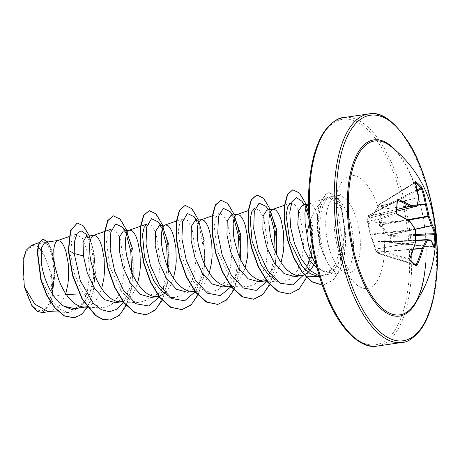 <?xml version="1.0" encoding="UTF-8"?>
<svg xmlns="http://www.w3.org/2000/svg" width="460" height="460" viewBox="0 0 460 460"><rect width="100%" height="100%" fill="white"/><g stroke="black" fill="none" stroke-linecap="round" stroke-linejoin="round"><path stroke-width="0.34" stroke-dasharray="2.3 1.72" d="M375.55 249.734L375.9 250.918L378.678 253.443L378.189 251.752L377.982 241.868L378.407 241.437L388.315 241.454L389.827 242.098L390.229 236.342L388.723 235.595L379.517 225.624L379.195 224.52L381.162 209.271L381.903 207.351L379.12 204.832L371.565 217.603L371.139 218.034L368.207 216.999L367.971 216.171L367.707 219.075L367.569 221.927L370.03 233.841L375.55 249.734A0.77 0.431 -16.3 0 1 375.492 249.63A0.77 0.431 -16.3 0 1 375.837 249.119L370.541 234.203L368.224 222.611A0.77 0.564 -106.9 0 1 367.758 221.662L368.155 215.964L397.164 200.888A0.77 0.351 -178.4 0 0 397.354 200.669M397.394 200.445L368.379 215.527A0.77 0.77 0 0 0 367.966 216.125L368.155 215.964A0.77 0.512 -117.5 0 1 368.719 215.521L368.822 216.292L371.921 217.218L379.546 204.378L382.795 207.793L382.047 209.427L380.178 225.101L389.367 234.91L390.753 235.486A0.77 0.483 112.8 0 0 390.229 236.342A0.77 0.316 -172.4 0 0 390.81 236.498L390.413 242.196A0.77 0.322 -179.6 0 1 389.827 242.098A0.77 0.46 -63.5 0 0 390.022 242.564A0.77 0.46 -63.5 0 0 390.258 242.581L388.872 241.994L379.005 241.874L379.069 251.965L379.603 253.408A0.77 0.374 -72.8 0 1 379.103 253.834A0.77 0.374 -72.8 0 1 379.028 253.788A0.77 0.374 -72.8 0 1 379.023 253.782L376.268 251.286L409.762 259.796A0.77 0.592 130.2 0 1 409.952 259.894L409.958 259.894M388.763 241.575A0.77 0.46 -63.5 0 0 388.959 242.035L390.022 242.564A0.77 0.77 0 0 0 390.281 242.638L433.492 247.227L434.102 247.71A0.77 0.707 -12.4 0 0 433.458 247.169L433.607 246.784L390.413 242.196L390.258 242.581L433.458 247.169L433.607 246.784A114.689 103.989 -8.5 0 0 433.694 246.14M375.36 249.188L375.837 250.821A0.77 0.77 0 0 0 376.038 251.154A0.77 0.644 -45.6 0 1 375.9 250.918A0.77 0.431 -16.3 0 1 375.837 250.821A0.77 0.431 -16.3 0 1 376.182 250.309L375.837 249.119L415.604 242.161M414.903 264.322L379.603 253.408A0.77 0.391 162.5 0 1 378.678 253.443A0.77 0.592 -49.7 0 0 378.833 253.684L376.038 251.154A0.77 0.644 -45.6 0 0 376.268 251.286A0.77 0.471 -75.7 0 1 376.257 251.275A0.77 0.471 -75.7 0 1 376.182 250.309L409.682 258.813L409.762 259.796A114.689 25.214 24.3 0 1 415.61 265.092L379.103 253.834A0.77 0.77 0 0 1 378.85 253.696A0.77 0.592 -49.7 0 0 379.023 253.782L415.61 265.092L416.197 264.718M425.644 263.08C429.928 218.224 410.021 158.51 390.35 146.067A87.854 37.225 -98.3 0 1 425.77 262.85A87.854 37.225 -98.3 0 1 413.505 305.515M23 265.938A32.275 13.673 81.7 0 0 35.109 308.085A32.275 13.673 81.7 0 0 51.319 291.6A32.275 13.673 81.7 0 0 39.209 249.452A32.275 13.673 81.7 0 0 23 265.938M325.875 259.313L326.025 259.29C321.109 247.003 319.113 233.789 320.039 219.656L322.684 206.385L326.335 199.485L331.315 196.598A39.083 16.56 -98.3 0 1 353.297 250.884A39.083 16.56 -98.3 0 1 341.768 274.022A39.083 16.56 -98.3 0 1 339.67 274.016A39.083 16.56 -98.3 0 1 325.875 259.313L325.887 259.635C320.12 247.411 317.503 234.232 318.044 220.098L320.476 206.994C321.85 203.211 323.438 200.56 325.243 199.048C318.343 203.814 313.116 211.692 309.568 222.674M325.887 259.635A39.025 16.537 -98.3 0 1 317.337 216.809A39.025 16.537 -98.3 0 1 319.884 203.567L320.476 206.994M317.239 268.445L325.444 271.929L334.219 269.249L340.82 259.181L343.148 251.12L344.54 232.852C344.425 213.405 338.065 196.65 331.315 196.598M324.691 271.791A34.897 14.783 -98.3 0 1 316.302 264.793M48.093 311.552L50.422 311.443L59.19 306.303L65.55 294.544L52.256 296.476A34.897 14.783 81.7 0 0 52.653 292.617A34.897 14.783 81.7 0 0 52.664 292.422L54.878 274.7L53.417 257.939L49.473 246.192L44.827 242.431M66.228 294.515L65.55 294.544L65.774 293.842M74.474 308.585L83.49 303.738L90.327 292.773L92.351 286.85L94.685 257.479L92.431 245.45L89.021 238.073L86.158 236.428M87.015 306.745L92.011 304.37L95.375 301.127L98.29 296.769L101.654 288.633M115.437 302.663L123.613 298.189L129.783 288.075L131.991 281.089M122.895 301.536L127.891 299.155L131.249 295.918L134.171 291.554L137.528 283.423M151.317 297.447L159.482 292.986L165.657 282.86L167.871 275.879M165.094 292.853L167.13 290.703L170.05 286.344L173.408 278.214M187.191 292.203L195.356 287.776L201.543 277.65L203.751 270.67L205.177 242.328L198.927 222.818L195.109 220.605M194.931 291.042L199.651 288.736L203.009 285.493L205.93 281.135L209.288 272.998M223.071 287L231.253 282.549L237.423 272.441L239.631 265.46M230.529 285.901L235.526 283.521L238.889 280.284L241.805 275.925L245.168 267.789M258.951 281.79L267.116 277.357L273.298 267.226L275.505 260.245M266.409 280.686L271.406 278.311L274.769 275.074L277.685 270.71L281.048 262.579M294.831 276.569L302.99 272.147L309.178 262.016L311.385 255.035L312.817 226.699L306.561 207.184L302.726 204.941M313.703 265.248L315.974 260.182L317.82 254.104L319.079 247.492L319.746 240.591L319.389 226.975L318.469 220.771L315.52 210.709L313.703 207.23L311.794 204.97L309.913 204.01L308.505 204.205M125.2 230.724L127.167 233.237L123.349 231.018M161.075 225.509L163.047 228.028L159.229 225.814M232.835 215.09L234.807 217.603L230.983 215.383M268.715 209.881L270.687 212.393L266.863 210.18M68.316 250.573L70.863 256.122L71.57 241.086L75.854 234.232L82.265 238.044L87.797 252.344L89.913 272.883L87.084 293.624L79.511 307.723L68.689 312.49L60.616 309.689L52.854 302.295L41.199 278.461L37.754 253.661L39.215 245.312L42.268 241.54L47.437 244.381L52.083 255.553L54.309 272.239L52.825 290.409L51.301 274.154L42.924 251.804L37.087 246.088L31.297 245.335M87.084 293.624L79.373 293.957M52.256 296.476L50.065 304.462L42.366 312.61M85.681 233.858L90.77 244.651L93.708 260.786L93.415 278.748L89.527 294.797L79.459 307.884M89.384 235.922L93.955 252.678L95.45 272.533L93.271 291.887L87.469 307.343M47.788 241.966L51.882 250.642L54.51 263.436L52.664 292.422M76.935 223.042L83.093 225.9L88.941 235.606L93.265 250.562L95.134 268.433L94.001 286.505L89.786 302.116L82.88 313.041L74.054 317.837M42.682 239.068L48.191 243.024L52.802 255.162L54.746 272.262L52.693 292.33M52.825 290.409L52.969 290.03M325.243 199.048L327.583 197.57L332.936 199.14L337.439 207.172L341.423 235.75L339.584 251.58L334.886 265.058L327.675 273.878L318.78 276.696M290.708 203.119L295.216 204.913L299.65 212.819L303.91 241.166L302.22 256.887L297.654 270.29L290.639 279.07L281.905 281.865L266.771 281.169M248.423 210.548L254.805 208.328L259.336 210.128L263.775 218.04L268.025 246.359L266.334 262.114L261.78 275.477L254.754 284.268L246.025 287.075L237.596 284.079L229.505 276.345L217.517 251.453L214.147 225.906L215.746 217.413L218.931 213.555L223.462 215.337L227.895 223.278L232.145 251.597L230.443 267.323L225.9 280.715L218.862 289.472L210.145 292.284L201.698 289.288L193.637 281.549L181.648 256.663L178.273 231.127L179.854 222.623L183.051 218.776L187.571 220.541L192.015 228.465L196.27 256.783L194.568 272.533L190.026 285.901L182.994 294.705L174.265 297.488M147.165 223.962L151.696 225.751L156.147 233.686L160.396 262.022L158.7 277.754L154.146 291.123L147.102 299.926L138.391 302.714L129.944 299.719L121.871 291.979L109.877 267.082L106.507 241.529L108.1 233.053L111.291 229.183L115.822 230.966L120.255 238.895L124.51 267.22L122.808 282.952L118.266 296.338L111.228 305.106L102.511 307.924L91.58 303.082L81.69 290.708L74.445 273.786L70.863 256.122M123.458 302.272L127.063 295.038L131.646 272.257M126.385 234.364L122.452 227.194M159.488 296.827L162.943 289.823L167.526 267.047M162.265 229.155L158.332 221.984M195.368 291.617L198.823 284.613L203.015 266.472L203.165 246.422L199.807 228.626L194.206 216.775M231.092 286.643L234.698 279.404L239.28 256.623M234.019 218.736L230.086 211.56M266.972 281.428L270.578 274.189L275.161 251.413M269.899 213.52L265.966 206.35M303.525 275.12L307.809 265.081M309.252 259.549L311.219 239.309L309.137 219.575M305.779 208.311L304.123 204.734M319.407 276.121L331.372 273.717L340.181 260.82L344.54 232.852M126.247 305.589L131.623 288.46L133.354 268.065L131.52 247.658L126.805 230.489M162.248 300.138L167.549 283.009L169.228 262.683L167.382 242.368L162.685 225.279M198.122 294.929L203.429 277.8L205.108 257.468L203.262 237.153L198.559 220.07M233.887 289.961L239.263 272.826L240.988 252.431L239.154 232.024L234.439 214.855M269.767 284.746L275.143 267.616L276.868 247.221L275.034 226.814L270.319 209.645M306.578 277.501L311.368 260.417L312.731 240.58L310.793 220.944L306.199 204.435M322.287 285.045L324.173 284.901L333.149 280.238L340.159 269.698L344.551 254.84L346.07 237.797L341.481 206.655L336.703 196.754L329.268 192.487L326.266 193.804L319.884 203.567L325.967 193.844L329.268 192.487M110.02 320.039L119.87 314.594L127.443 302.26L131.934 284.861L132.992 264.954L130.807 245.508L126.04 229.402L119.749 219.017L113.218 215.872M145.9 314.83L155.779 309.356L163.357 296.959L167.837 279.473L168.866 259.498L166.629 240.022L161.816 223.945L155.486 213.664L148.942 210.68M181.78 309.615L191.659 304.146L199.237 291.749L203.717 274.263L204.746 254.288L202.509 234.807L197.696 218.736L191.366 208.449L184.822 205.47M217.66 304.405L227.533 298.931L235.117 286.54L239.591 269.048L240.62 249.078L238.389 229.597L233.571 213.52L227.246 203.239L220.702 200.261M253.535 299.195L263.39 293.75L270.957 281.416L275.448 264.011L276.512 244.111L274.321 224.664L269.554 208.558L263.264 198.174L256.732 195.028M289.415 293.986L299.293 288.512L306.872 276.121L311.351 258.635L312.38 238.659L310.149 219.184L305.336 203.107L299.006 192.82L292.462 189.836M322.299 285.085L323.874 284.941L332.85 280.278L339.859 269.738L344.252 254.886L345.77 237.843L341.182 206.701L336.404 196.794L328.969 192.527M50.065 304.462A34.684 14.697 81.7 0 0 51.301 274.154M326.025 259.29A39.025 16.537 -98.3 0 1 320.183 203.521L322.684 206.385M415.351 182.436A0.77 0.609 127.2 0 1 415.161 182.585L414.989 182.89A114.684 87.843 126.8 0 1 418.37 197.725A0.77 0.374 -101.9 0 1 418.324 197.972A114.436 62.617 146.9 0 1 416.806 206.005A0.77 0.345 -104 0 1 416.702 206.178M415.472 182.821A114.689 62.405 160.2 0 0 415.161 182.585L414.989 182.89A0.77 0.437 -17.8 0 0 415.328 182.361M371.139 218.034A0.77 0.736 -79.3 0 1 371.714 217.425L371.921 217.218A0.77 0.466 -153.1 0 0 371.588 217.407L371.588 217.407A0.77 0.466 -153.1 0 0 371.565 217.603M397.164 200.888A114.689 66.798 113 0 1 396.871 206.885A114.689 66.798 113 0 1 396.319 212.992L396.79 213.934A0.77 0.448 115.7 0 1 397.014 213.946M396.508 212.83L367.758 221.662A0.77 0.351 -178.4 0 0 367.563 221.887A0.77 0.77 0 0 0 367.592 222.117A0.77 0.701 164.5 0 0 368.224 222.611L396.79 213.934A114.684 43.004 8.8 0 1 409.015 220.541A0.77 0.362 -93.7 0 1 409.141 220.714A0.77 0.38 142.9 0 1 409.434 220.719M367.799 222.864A0.77 0.54 -7.8 0 0 368.328 223.376L409.141 220.714A114.436 74.485 23.6 0 1 414.983 229.258A0.77 0.385 -96.3 0 1 415.138 229.799L415.518 229.747M370.352 234.951L415.138 229.799A114.436 98.699 90.9 0 1 415.248 241.971A0.77 0.385 -99.9 0 1 415.253 242.259A114.684 87.843 126.8 0 1 409.682 258.813L409.998 258.813M378.407 241.437A0.77 0.632 -88.7 0 0 379.005 241.874L378.798 242.086A0.77 0.569 -173.4 0 1 377.982 241.868M430.491 239.97A0.77 0.742 -84.4 0 0 430.393 239.97A0.77 0.339 -92.8 0 1 430.525 240.034A114.684 43.004 8.8 0 1 433.458 247.169M415.696 234.45L390.753 235.486L390.81 236.498L415.708 235.462M370.03 233.841A0.77 0.506 -18.4 0 0 370.047 233.91L367.753 222.697A0.77 0.701 164.4 0 1 367.73 222.508M409.308 220.593A0.77 0.529 121.4 0 0 409.015 220.541L368.385 223.192A0.77 0.701 164.4 0 1 367.753 222.697L367.592 222.117A0.77 0.701 164.5 0 1 367.569 221.927A0.77 0.351 -178.4 0 1 367.563 221.887L367.971 216.171A0.77 0.684 -13.3 0 1 368.719 215.521L397.359 200.64M415.627 241.989L375.325 249.159L370.047 233.91A0.77 0.506 -18.4 0 0 370.541 234.203L414.983 229.258A0.77 0.425 148.4 0 1 415.403 229.39M396.848 209.409L368.88 216.183A0.77 0.684 -13.3 0 0 368.126 216.833M396.836 209.507L368.822 216.292A0.77 0.759 -58.7 0 0 368.207 216.999M378.292 252.218A0.77 0.391 162.5 0 0 379.224 252.189L413.505 249.268M418.738 197.524A0.77 0.586 6.9 0 1 418.324 197.972L378.626 206.321A0.77 0.397 -146.2 0 0 378.338 206.436L378.338 206.436A0.77 0.397 -146.2 0 0 378.327 206.707M378.189 251.752A0.77 0.592 174 0 0 379.069 251.965L413.58 249.021M418.732 197.392A0.77 0.391 -8.1 0 1 418.37 197.725L378.597 206.183M414.989 182.89L379.12 204.832A0.77 0.627 -42.6 0 1 379.546 204.378L415.161 182.585M388.315 241.454A0.77 0.564 -89.5 0 0 388.844 241.994L378.965 241.874L415.685 240.172L379.005 241.874M430.911 240.166A0.77 0.684 -30.9 0 0 430.525 240.034L389.195 242.046A0.77 0.46 -63.5 0 1 388.959 242.035L388.844 241.994A0.77 0.564 -89.5 0 0 388.872 241.994L430.393 239.97A114.436 4.163 -1.8 0 0 426.478 239.671L426.449 239.671M417.565 190.733L382.795 207.793L381.903 207.351A0.77 0.609 -52.8 0 1 382.3 206.873L417.329 189.681M417.375 204.936L382.231 209.11L381.34 208.667M417.3 205.235L381.162 209.271M407.75 219.656L379.195 224.52M408.491 220.093L380.178 225.101A0.77 0.402 -37.6 0 0 379.517 225.624M389.16 235.894A0.77 0.483 112.8 0 1 389.683 235.037L415.363 229.316M415.253 229.143L389.367 234.91A0.77 0.345 -45.8 0 0 388.723 235.595M416.99 205.925A0.77 0.552 14.3 0 1 416.806 206.005L371.921 217.218M395.692 150.426A89.027 37.72 -98.3 0 1 425.805 263.39A89.027 37.72 -98.3 0 1 417.392 299.816M368.776 113.936A115.46 48.921 -98.3 0 1 436.017 274.097A115.46 48.921 -98.3 0 1 401.965 342.459M309.178 186.714A113.919 48.265 81.7 0 0 351.911 335.478A113.919 48.265 81.7 0 0 409.124 277.294A113.919 48.265 81.7 0 0 366.384 128.53A113.919 48.265 81.7 0 0 309.178 186.714M377.125 346.064A115.46 48.921 81.7 0 0 411.177 277.702A115.46 48.921 81.7 0 0 343.936 117.541M360.191 249.878A39.083 16.56 81.7 0 0 337.433 195.667A39.083 16.56 81.7 0 0 325.904 218.805A39.083 16.56 81.7 0 0 348.668 273.016A39.083 16.56 81.7 0 0 360.191 249.878M384.175 254.679A57.04 24.167 81.7 0 0 362.773 180.193A57.04 24.167 81.7 0 0 334.127 209.329A57.04 24.167 81.7 0 0 355.528 283.814A57.04 24.167 81.7 0 0 384.175 254.679M371.714 217.425L396.681 211.192M415.679 240.373L378.798 242.086M341.768 274.022L348.668 273.016C350.733 272.958 351.917 273.096 352.228 273.43C350.957 274.396 347.266 267.76 341.147 253.529L336.904 235.215C335.777 227.274 335.461 219.84 335.944 212.917C337.876 200.152 339.468 193.93 340.728 194.264C340.532 194.666 339.434 195.132 337.433 195.667L330.677 196.65M325.444 271.929L339.67 274.016M308.505 204.102L309.178 204.004M68.684 312.512L58.742 312.053M42.262 241.517L39.1 242.621M49.266 311.61L50.422 311.443M327.577 197.553L308.74 204.108M305.566 276.092L305.21 276.075M290.703 203.107L284.452 205.286M246.025 287.08L230.891 286.379M218.925 213.538L212.238 215.867M210.145 292.295L195.011 291.588M183.045 218.753L176.358 221.076M169.993 297.304L159.137 296.803M140.789 226.182L140.478 226.291M138.391 302.714L123.257 302.013M102.511 307.93L87.377 307.222M75.854 234.226L69.029 236.601M129.795 288.081L127.063 295.038M162.943 289.823L165.675 282.865M198.823 284.613L201.555 277.656M196.955 220.3L198.927 222.818M234.698 279.404L237.435 272.446M270.578 274.189L273.315 267.231M306.458 268.979L309.189 262.022M304.595 204.665L306.561 207.184M340.181 260.82L340.82 259.181M323.874 284.941L324.173 284.901M89.027 238.067L87.532 236.193M89.527 294.797L90.344 292.779M415.271 182.12L379.368 204.332A0.77 0.77 0 0 0 379.051 204.711L371.502 217.545L396.675 211.197"/><path stroke-width="0.69" d="M397.014 213.946L409.308 220.593A0.77 0.529 121.4 0 1 409.503 221.139A115.454 43.292 -171.2 0 0 397.193 214.486A0.77 0.448 115.7 0 0 397.014 213.946L396.572 213.359C396.399 212.899 397.204 215.004 396.508 212.83L397.354 200.669A0.77 0.351 -178.4 0 0 397.101 200.399L398.239 199.502A115.454 51.819 -1 0 1 410.607 205.315A115.207 12.702 -10.8 0 1 417.099 205.252A115.207 63.043 -33.1 0 0 418.629 197.162A0.77 0.586 6.9 0 1 418.738 197.524A0.77 0.77 0 0 0 418.732 197.323A0.77 0.391 -8.1 0 1 418.732 197.392M415.23 182.223A0.77 0.437 -17.8 0 1 415.328 182.361L418.732 197.323A0.77 0.391 -8.1 0 0 418.629 197.162A115.454 88.429 -53.2 0 0 415.23 182.223L415.581 181.602A115.454 62.825 -19.8 0 1 418.686 184.178A115.454 62.825 -19.8 0 1 421.463 186.933A0.77 0.632 137.5 0 1 421.009 187.875A114.689 62.405 160.2 0 0 418.249 185.138A114.689 62.405 160.2 0 0 415.472 182.821M413.505 305.515L413.505 305.515A87.854 37.225 -98.3 0 1 369.006 291.312A87.854 37.225 -98.3 0 1 348.691 192.999A87.854 37.225 -98.3 0 1 390.35 146.067L390.35 146.067A115.46 115.46 0 0 1 413.505 305.515C416.11 302.007 418.445 297.229 420.509 291.18C423.142 283.302 424.856 273.936 425.644 263.08M421.463 186.933L422.464 188.784A115.454 96.956 138.6 0 1 426.27 204.085A115.207 107.87 95.1 0 1 428.927 215.97A115.207 83.49 12.4 0 1 432.262 224.94A115.454 51.819 -1 0 1 435.154 232.955L435.269 234.985A115.454 104.69 171.5 0 1 435.039 241.086A115.454 104.69 171.5 0 1 434.418 247.169L434.108 247.94A0.77 0.707 -12.4 0 0 434.102 247.71L431.077 240.344A0.77 0.684 -30.9 0 0 430.911 240.166M414.903 264.322L416.197 264.718A114.684 96.312 -41.4 0 0 422.171 248.526L422.217 248.285A114.436 71.07 -22.6 0 0 426.265 239.884A0.77 0.512 22.4 0 1 427.213 240.459A115.207 71.547 157.4 0 1 423.137 248.917A115.454 96.956 138.6 0 1 417.122 265.219L415.938 265.96A115.454 25.386 -155.7 0 0 410.055 260.63L409.883 258.658A115.454 88.429 -53.2 0 0 415.495 241.989A115.207 99.36 -89.1 0 0 415.386 229.741A115.207 74.986 -156.4 0 0 409.503 221.139A0.77 0.38 142.9 0 0 409.521 220.783A0.77 0.77 0 0 0 409.308 220.593M397.193 214.486L396.25 212.577A115.454 67.246 -67 0 0 396.802 206.436A115.454 67.246 -67 0 0 397.101 200.399M309.568 222.674L306.854 233.346A34.897 14.783 -98.3 0 0 316.302 264.793M65.774 293.842L67.93 283.964L68.592 277.07L68.235 263.453L65.993 251.758L64.371 247.187L62.548 243.708L60.639 241.448L58.023 240.482L57.034 240.856L55.556 242.535L54.441 245.45L53.762 249.481L53.992 260.228L54.976 266.518L58.707 279.686L61.393 286.051L64.561 291.933L68.12 297.097L71.99 301.34L76.055 304.491L80.207 306.429L83.657 307.05L87.015 306.745M44.827 242.431L41.302 248.101L41.256 262.079C43.136 278.444 52.469 299.586 63.974 306.245L74.474 308.585M101.654 288.633L103.805 278.754L104.472 271.86L104.115 258.244L101.873 246.548L100.251 241.977L98.428 238.498L96.519 236.239L93.903 235.267L92.914 235.646L91.436 237.32L90.321 240.235L89.642 244.271L89.873 255.018L90.856 261.303L94.582 274.476L97.273 280.841L100.441 286.724L104 291.887L107.87 296.131L111.935 299.282L116.081 301.219L119.537 301.841L122.895 301.536M86.158 236.428L83.064 242L83.438 255.955L87.256 272.855L94.725 288.776L104.725 299.713L115.437 302.663L121.871 301.725M137.528 283.423L139.685 273.545L140.352 266.645L139.995 253.029L137.753 241.333L136.125 236.768L134.303 233.289L132.399 231.029L129.777 230.058L128.788 230.431L127.316 232.11L126.201 235.025L125.522 239.062L125.752 249.809L126.736 256.094L130.462 269.267L133.153 275.632L136.315 281.514L139.88 286.678L143.75 290.921L147.809 294.072L151.961 296.004L155.417 296.631L158.775 296.32M129.777 230.058L123.343 230.995L119.594 236.739L119.318 250.74L123.119 267.588L130.577 283.561L140.587 294.492L151.317 297.447L157.751 296.516M159.051 296.251L163.771 293.946L165.094 292.853M173.408 278.214L175.565 268.335L176.232 261.435L175.875 247.819L173.633 236.124L172.005 231.552L170.183 228.079L168.274 225.814L165.657 224.848L164.668 225.222L163.196 226.901L162.075 229.816L161.402 233.847L161.632 244.599L162.616 250.884L166.342 264.051L169.033 270.417L172.195 276.299L175.76 281.462L179.624 285.706L183.689 288.863L187.841 290.795L191.297 291.416L194.931 291.042M159.229 225.814L155.48 231.506L155.198 245.531L158.987 262.355L166.48 278.38L176.485 289.288L187.191 292.203M209.288 272.998L211.445 263.12L212.112 256.226L211.755 242.61L209.507 230.914L207.886 226.343L206.063 222.864L204.154 220.605L201.537 219.633L200.548 220.012L199.077 221.691L197.955 224.601L197.282 228.637L197.507 239.384L198.49 245.674L202.222 258.842L204.913 265.207L208.075 271.089L211.64 276.253L215.504 280.496L219.57 283.647L223.721 285.585L227.171 286.206L230.529 285.901M195.109 220.605L191.354 226.291L191.078 240.321L194.873 257.192L202.365 273.148L212.37 284.084L223.071 287M245.168 267.789L247.325 257.911L247.986 251.016L247.63 237.4L245.387 225.699L243.765 221.133L241.943 217.655L240.034 215.395L237.417 214.423L236.428 214.803L234.956 216.476L233.835 219.391L233.157 223.428L233.387 234.174L234.37 240.459L238.102 253.632L240.787 259.998L243.955 265.88L247.52 271.043L251.384 275.287L255.449 278.438L259.601 280.37L263.051 280.997L266.409 280.686M230.983 215.383L227.228 221.111L226.952 235.106L230.759 251.953L238.211 267.921L248.216 278.852L258.951 281.79M281.048 262.579L283.199 252.701L283.866 245.801L283.51 232.185L281.267 220.489L279.645 215.924L277.823 212.445L275.914 210.185L273.298 209.214L272.308 209.587L270.831 211.266L269.715 214.182L269.037 218.218L268.87 223.209L270.25 235.25L271.825 241.822L273.982 248.423L276.667 254.788L279.835 260.665L283.394 265.834L287.264 270.077L291.329 273.228L295.475 275.161L298.931 275.781L301.266 275.672L304.152 274.885M266.863 210.18L263.114 215.872L262.832 229.896L266.622 246.744L274.108 262.746L284.119 273.654L294.831 276.569M304.399 274.781L307.286 273.102L310.644 269.859L313.703 265.248M133.089 275.505L133.049 250.131L127.167 233.243M168.969 270.29L168.929 244.898L163.047 228.028M240.73 259.871L240.689 234.496L234.807 217.609M276.609 254.662L276.563 229.275L270.681 212.393M308.505 204.102L302.726 204.941L298.546 210.714L297.775 224.825L304.06 249.78L310.046 260.716L317.239 268.445M308.505 204.205L306.711 206.057L305.595 208.972L304.917 213.003L305.147 223.75L306.854 233.346M49.266 311.61L42.366 312.61L37.179 311.293L32.022 306.026L24.288 286.678L23.075 259.831L26.243 250.165L31.297 245.335L39.1 242.621M24.288 286.678L34.868 304.215L48.093 311.552L58.742 312.053M79.373 293.957L66.228 294.515M83.438 255.955L74.192 253.512L74.6 241.224L77.148 233.323L81.132 230.799L85.681 233.858L87.532 236.193M79.459 307.884L71.858 309.453L63.974 306.245M123.458 302.272L117.03 309.195L109.44 311.742L101.303 309.672L93.305 303.238L80.258 280.577L74.192 253.512L68.615 250.533L70.656 230.926L77.234 222.996L83.478 225.946L89.384 235.922M87.469 307.343L81.38 314.6L74.204 317.814L64.492 315.882L55.073 307.855L47.018 295.182L41.158 279.956L37.507 251.482L39.416 242.541L42.981 239.022L47.788 241.966M68.316 250.573L72.519 275.557L82.145 299.259L95.484 315.514L102.735 319.412L110.17 320.016L103.034 319.366L95.784 315.474L82.443 299.218L72.818 275.517L68.615 250.533L68.316 250.573L70.357 230.972L77.234 222.996M74.054 317.837L64.193 315.928L54.774 307.901L46.719 295.222L40.859 280.002L37.208 251.528L39.117 242.581L42.981 239.022M318.78 276.696L310.201 273.7L301.996 265.943L289.748 241.028L286.131 215.458L287.603 206.954L290.708 203.119M275.839 280.243L268.283 274.499L261.47 265.339L252.097 241.253L250.165 218.868L251.85 211.657L254.805 208.328M168.199 295.872L160.649 290.128L153.83 280.968L144.463 256.881L142.525 234.502L144.21 227.28L147.165 223.962L140.789 226.182M131.646 272.257L130.778 251.465L126.385 234.364M125.2 230.724L122.452 227.194L115.632 223.934L110.837 232.07L110.153 249.297L114.574 270.865L123.723 290.846L135.936 303.749L148.741 305.98L159.488 296.827M167.526 267.047L166.658 246.255L162.265 229.155M161.075 225.509L158.332 221.984L151.512 218.718L146.717 226.861L146.033 244.087L150.454 265.65L159.603 285.631L171.816 298.534L184.615 300.771L195.368 291.617M196.955 220.3L194.206 216.775L187.404 213.503L182.608 221.593L181.901 238.746L186.277 260.262L195.368 280.243L207.535 293.227L220.317 295.608L231.092 286.643M239.28 256.623L238.418 235.83L234.019 218.736M232.835 215.09L230.086 211.56L223.284 208.294L218.483 216.384L217.775 233.536L222.157 255.047L231.248 275.034L243.415 288.012L256.197 290.398L266.972 281.428M275.161 251.413L274.292 230.621L269.899 213.52M268.715 209.881L265.966 206.35L259.101 203.107L254.305 211.422L253.713 228.907L258.301 250.665L267.651 270.635L280.031 283.245L292.882 284.935L303.525 275.12M307.809 265.081L309.252 259.549M309.137 219.575L305.779 208.311M304.123 204.734L301.846 201.141L296.378 197.593L291.968 201.67L289.8 212.169L290.57 226.993L294.469 243.489L301.156 258.79L309.839 270.296L319.407 276.121M110.17 320.016L119.071 315.612L126.247 305.589M126.805 230.489L120.238 219.178L113.361 215.849L107.933 220.587L104.799 232.283L104.771 249.107L108.198 268.45L114.896 287.316L124.194 302.789L135.016 312.461L146.05 314.807L155.026 310.327L162.248 300.138M162.685 225.279L156.118 213.969L149.241 210.64L143.813 215.378L140.679 227.073L140.651 243.898L144.078 263.241L150.776 282.106L160.074 297.58L170.896 307.251L181.93 309.597L190.906 305.118L198.122 294.929M198.559 220.07L191.998 208.754L185.121 205.43L179.693 210.168L176.554 221.864L176.531 238.688L179.958 258.031L186.656 276.897L195.954 292.364L206.77 302.036L217.81 304.388L226.705 299.978L233.887 289.961M234.439 214.855L227.873 203.544L221.001 200.215L215.573 204.953L212.434 216.654L212.405 233.479L215.832 252.816L222.536 271.688L231.834 287.155L242.65 296.827L253.684 299.172L262.585 294.768L269.767 284.746M270.319 209.645L263.752 198.335L256.881 195.005L251.453 199.743L248.314 211.439L248.285 228.263L251.712 247.606L258.416 266.472L267.708 281.945L278.53 291.617L289.564 293.963L299.103 288.955L306.578 277.501M306.199 204.435L299.632 193.125L292.761 189.79L287.598 194.649L284.671 205.919L284.642 221.783L287.776 239.861L293.865 257.491L302.3 272.147L312.144 281.767L322.287 285.045M113.218 215.872L107.634 220.633L104.501 232.329L104.472 249.153L107.899 268.496L114.597 287.362L123.895 302.829L134.717 312.501L145.9 314.83M149.241 210.64L143.514 215.418L140.38 227.119L140.352 243.944L143.779 263.287L150.477 282.152L159.775 297.62L170.597 307.291L181.78 309.615M185.121 205.43L179.394 210.208L176.255 221.904L176.232 238.728L179.659 258.071L186.357 276.937L195.655 292.411L206.471 302.082L217.66 304.405M221.001 200.215L215.274 204.999L212.135 216.695L212.106 233.519L215.533 252.862L222.237 271.728L231.535 287.201L242.351 296.872L253.535 299.195M256.732 195.028L251.154 199.789L248.015 211.485L247.986 228.309L251.413 247.652L258.117 266.518L267.409 281.986L278.231 291.657L289.415 293.986M292.761 189.79L287.287 194.724L284.361 206.074L284.361 222.036L287.552 240.189L293.71 257.859L302.22 272.487L312.127 281.991L322.299 285.085M417.375 204.936L425.287 203.993A0.77 0.368 171 0 1 426.27 204.085L425.293 204.286L425.287 203.993A114.684 96.312 -41.4 0 0 421.509 188.795L421.009 187.875L417.329 189.681M416.702 206.178A0.77 0.345 -104 0 1 416.639 206.212A0.77 0.345 -104 0 1 416.593 206.218A0.77 0.673 -89.3 0 0 417.099 205.252A0.77 0.552 14.3 0 1 416.99 205.925M396.681 211.192L416.593 206.218A114.436 12.615 169.2 0 0 410.147 206.287A0.77 0.31 -103.6 0 1 410.015 206.224A0.77 0.54 -61 0 0 410.607 205.315A0.77 0.632 -91.7 0 1 410.147 206.287L396.836 209.507M396.848 209.409L410.015 206.224A114.684 51.474 179 0 0 397.733 200.445L397.164 200.888M415.679 240.373L426.265 239.884A0.77 0.305 -92.7 0 1 426.46 239.671A0.77 0.305 -92.7 0 1 426.478 239.671A0.77 0.713 -86.6 0 1 426.546 239.671A0.77 0.77 0 0 0 426.46 239.671L415.685 240.172L426.46 239.671M435.269 234.985A0.77 0.322 -179.6 0 0 434.453 234.686L434.401 233.674A114.684 51.474 179 0 0 431.526 225.71L431.399 225.544A114.436 82.938 -167.6 0 0 428.087 216.631L427.932 216.091A114.436 107.151 -84.9 0 0 425.293 204.286L417.3 205.235M415.328 182.361L414.995 182.528M397.359 200.64L397.733 200.445A0.77 0.471 -68.2 0 0 398.239 199.502M415.581 181.602A0.77 0.609 127.2 0 1 415.351 182.436M422.464 188.784A0.77 0.397 160.9 0 0 421.509 188.795L417.565 190.733M409.434 220.719A0.77 0.38 142.9 0 1 409.521 220.783L415.403 229.39A0.77 0.425 148.4 0 1 415.386 229.741L415.518 229.747A0.77 0.77 0 0 0 415.403 229.39M408.491 220.093L428.087 216.631A0.77 0.466 156 0 0 428.927 215.97L407.75 219.656M415.363 229.316L431.526 225.71A0.77 0.667 151.4 0 0 432.262 224.94A0.77 0.494 163.3 0 1 431.399 225.544L415.253 229.143M415.627 241.989L415.604 242.161A0.77 0.77 0 0 0 415.627 241.989L415.518 229.747M435.154 232.955A0.77 0.684 169.7 0 1 434.401 233.674L415.696 234.45M415.604 242.161L409.883 258.658M409.998 258.813C409.854 259.285 409.854 259.285 409.998 258.813L409.952 259.894A0.77 0.592 130.2 0 1 410.055 260.63M434.418 247.169A0.77 0.316 -172.4 0 0 433.889 246.83M409.952 259.894L415.834 265.224A0.77 0.644 134.4 0 1 415.938 265.96M416.197 264.718L417.122 265.219M434.108 247.94A115.454 43.292 -171.2 0 0 431.158 240.758A0.77 0.684 -30.9 0 0 431.077 240.344A0.77 0.77 0 0 0 430.491 239.97L426.546 239.671A0.77 0.713 -86.6 0 1 427.213 240.459A115.207 4.192 178.2 0 1 431.158 240.758A0.77 0.742 -84.4 0 0 430.491 239.97M413.505 249.268L422.171 248.526L423.137 248.917A0.77 0.477 28.9 0 0 422.217 248.285L413.58 249.021M417.392 299.816A89.027 37.72 -98.3 0 1 370.921 296.545A89.027 37.72 -98.3 0 1 347.697 192.602A89.027 37.72 -98.3 0 1 395.692 150.426M436.724 273.286A113.919 48.265 -98.3 0 1 379.511 331.47A113.919 48.265 -98.3 0 1 336.777 182.706A113.919 48.265 -98.3 0 1 393.984 124.522A113.919 48.265 -98.3 0 1 436.724 273.286M377.125 346.064L401.965 342.459A115.46 48.921 -98.3 0 1 334.719 182.298A115.46 48.921 -98.3 0 1 368.776 113.936L343.936 117.541A115.46 48.921 81.7 0 0 309.879 185.903A115.46 48.921 81.7 0 0 377.125 346.064C363.204 349.353 341.28 333.097 326.318 295.734C313.208 264.253 306.412 221.352 309.022 186.409C310.207 170.108 313.007 156.308 317.423 145.004C319.786 139.012 322.437 134.032 325.381 130.065C332.407 121.704 338.594 117.536 343.936 117.541M433.694 246.14A114.689 103.989 -8.5 0 0 434.453 234.686L415.708 235.462M401.965 342.459C407.232 342.556 413.471 338.307 420.681 329.711C429.427 317.699 434.827 298.994 436.879 273.591C440.272 230.322 428.588 175.248 409.607 143.991C394.645 121.089 381.029 111.067 368.776 113.936M74.48 308.608L85.991 306.935M187.197 292.238L193.631 291.306M223.077 287.029L229.505 286.091M258.957 281.819L265.385 280.882M294.831 276.604L301.266 275.672M44.827 242.397L58.023 240.482M86.152 236.394L93.903 235.267M159.223 225.779L165.657 224.848M195.103 220.57L201.537 219.633M230.983 215.361L237.417 214.423M266.863 210.145L273.298 209.214M74.204 317.814L73.905 317.86M318.78 276.707L305.566 276.092M305.21 276.075L298.931 275.781M284.452 205.286L272.861 209.323M266.771 281.169L263.051 280.997M248.423 210.548L236.98 214.532M230.891 286.379L227.171 286.206M212.238 215.867L201.1 219.742M195.011 291.588L191.297 291.416M176.358 221.076L165.22 224.952M174.265 297.505L169.993 297.304M159.137 296.803L155.417 296.631M140.478 226.291L129.34 230.167M123.257 302.013L119.537 301.841M111.285 229.172L93.466 235.376M87.377 307.222L83.657 307.05M69.029 236.601L57.586 240.586M301.846 201.141L304.595 204.665M113.062 215.895L113.361 215.849M145.751 314.853L146.05 314.807M181.631 309.637L181.93 309.597M217.511 304.428L217.81 304.388M253.385 299.218L253.684 299.172M256.582 195.052L256.881 195.005M289.265 294.009L289.564 293.963M396.675 211.197L416.639 206.212A0.77 0.77 0 0 0 417.197 205.654L418.738 197.524"/></g></svg>

